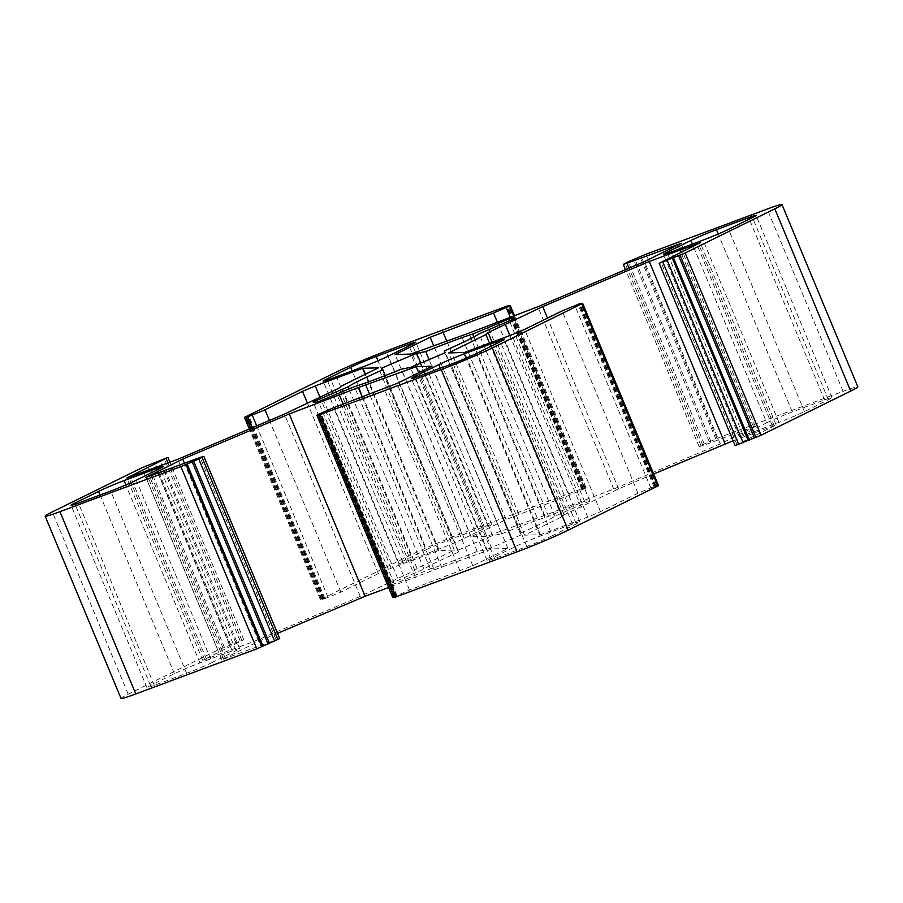 <?xml version="1.0" encoding="UTF-8"?>
<svg xmlns="http://www.w3.org/2000/svg" width="903" height="903" viewBox="0 0 903 903"><rect width="100%" height="100%" fill="white"/><g stroke="black" fill="none" stroke-linecap="round" stroke-linejoin="round"><path stroke-width="0.68" stroke-dasharray="4.51 3.39" d="M212.115 662.509A19.764 0.971 157.4 0 1 186.582 673.322L154.311 685.343A19.764 0.971 157.4 0 1 146.929 687.589A19.764 0.971 157.4 0 1 150.519 685.467L174.414 673.694A19.764 0.971 157.4 0 1 199.947 662.881L232.218 650.849A19.764 0.971 157.4 0 1 239.6 648.602A19.764 0.971 157.4 0 1 236.022 650.736L212.115 662.509L136.24 480.238M552.354 535.716A19.764 0.971 157.4 0 1 526.833 546.529L494.562 558.551A19.764 0.971 157.4 0 1 487.18 560.797A19.764 0.971 157.4 0 1 490.758 558.675L514.665 546.902A19.764 0.971 157.4 0 1 540.197 536.077L572.468 524.056A19.764 0.971 157.4 0 1 579.85 521.81A19.764 0.971 157.4 0 1 576.261 523.943L552.354 535.716L476.491 353.445M392.726 597.447L409.477 589.998L472.833 565.741L507.904 548.471L492.045 548.945L434.185 569.838L388.595 587.503M277.514 633.364L258.585 641.378L221.72 659.709L279.704 638.613M121.025 698.437A39.529 1.93 157.4 0 1 128.192 694.17L217.837 650.025L243.799 639.696L202.723 660.285L253.743 641.525L360.286 596.398L414.861 570.425L417.084 568.427L454.322 550.085L438.474 550.57L391.146 568.201L378.38 573.608L340.882 592.075L323.726 599.118L322.247 599.569L324.764 598.181L320.351 599.626L410.707 555.052A39.529 1.93 157.4 0 1 461.772 533.425L584.241 487.891L581.724 489.279L585.426 488.252L569.398 495.273L506.03 519.53L470.971 536.8L486.819 536.326L544.69 515.432L613.747 489.02L720.289 443.892L757.143 425.561L702.861 445.54L699.17 446.658L704.216 443.983L722.095 436.42L843.086 391.326A39.529 1.93 157.4 0 1 857.85 386.834M735.076 445.574L776.151 424.986L733.078 440.777M653.682 474.007L618.589 488.873L564.014 514.845L561.79 516.843L524.541 535.186L540.4 534.711L587.729 517.069L600.495 511.662L637.981 493.196L655.149 486.153L656.628 485.701L654.111 487.089L658.524 485.645M394.634 597.38L397.151 596.003L394.43 596.906M501.616 533.831A72.15 3.522 157.4 0 1 548.55 516.335L584.523 501.323A108.721 5.316 157.4 0 1 589.806 500.86A108.721 5.316 157.4 0 1 589.794 501.131L554.939 516.144A72.15 3.522 157.4 0 1 520.162 533.267L521.234 534.892A108.721 5.316 157.4 0 1 486.333 549.679L477.258 551.44A72.15 3.522 157.4 0 1 430.325 568.935L394.351 583.948A108.721 5.316 157.4 0 1 389.069 584.41A108.721 5.316 157.4 0 1 389.08 584.139L423.936 569.127A72.15 3.522 157.4 0 1 458.713 552.004L457.64 550.379A108.721 5.316 157.4 0 1 492.541 535.603L501.616 533.831L429.094 359.597M766.76 422.762A19.764 0.971 157.4 0 1 792.292 411.949L824.563 399.927A19.764 0.971 157.4 0 1 831.945 397.681A19.764 0.971 157.4 0 1 828.356 399.803L804.449 411.576A19.764 0.971 157.4 0 1 778.917 422.401L746.657 434.422A19.764 0.971 157.4 0 1 739.275 436.668A19.764 0.971 157.4 0 1 742.853 434.535L766.76 422.762L692.387 244.092M426.509 549.555A19.764 0.971 157.4 0 1 452.042 538.741L484.313 526.72A19.764 0.971 157.4 0 1 491.695 524.474A19.764 0.971 157.4 0 1 488.105 526.607L464.21 538.369A19.764 0.971 157.4 0 1 438.677 549.193L406.406 561.214A19.764 0.971 157.4 0 1 399.024 563.461A19.764 0.971 157.4 0 1 402.603 561.327L426.509 549.555L352.136 370.885M441.781 567.682L369.62 394.306M492.045 548.945L418.71 372.758M434.185 569.838L362.261 397.049M415.391 577.514L343.219 404.149M258.585 641.378L184.46 463.307M253.743 641.525L177.88 459.255M360.286 596.398L284.411 414.127M397.523 578.055L321.66 395.785M414.861 570.425L338.986 388.155M417.084 568.427L341.21 386.157M454.322 550.085L378.459 367.814M438.474 550.57L365.128 374.373M470.971 536.8L395.096 354.529M486.819 536.326L410.955 354.055M537.082 517.588L461.219 335.318M544.69 515.432L468.815 333.162M563.483 507.757L487.609 325.486M613.747 489.02L537.872 306.749M720.289 443.892L644.415 261.622M618.589 488.873L547.511 318.127M581.34 507.215L509.879 335.532M564.014 514.845L492.124 342.147M561.79 516.843L489.482 343.14M524.541 535.186L448.678 352.915M540.4 534.711L464.526 352.43M507.904 548.471L432.029 366.2M548.55 516.335L473.883 336.954M584.523 501.323L509.382 320.813M589.794 501.131L513.92 318.861M554.939 516.144L479.064 333.873M520.162 533.267L445.021 352.768M521.234 534.892L445.36 352.621M486.333 549.679L410.459 367.397M477.258 551.44L401.383 369.169M430.325 568.935L354.45 386.665M394.351 583.948L318.477 401.677M389.08 584.139L313.397 402.332M423.936 569.127L348.942 388.967M458.713 552.004L385.265 375.569M457.64 550.379L381.766 368.108M492.541 535.603L420.742 363.119M223.515 658.648L147.866 476.919M225.411 658.592L149.548 476.321M276.013 639.742L200.139 457.46M128.192 694.17L52.318 511.899M217.837 650.025L141.963 467.754M222.939 647.869L147.065 465.598M224.407 647.316L148.532 465.045M229.509 645.16L153.645 462.889M230.604 644.618L154.729 462.347M235.706 642.462L159.831 460.191M240.108 640.814L164.233 458.543M242.004 640.758L167.981 462.946M204.518 659.224L128.869 477.495M206.415 659.167L130.54 476.897M391.146 568.201L319.764 396.722M378.38 573.608L307.302 402.851M340.882 592.075L269.455 420.459M328.116 597.481L256.689 425.866M323.726 599.118L252.366 427.695M322.958 599.14L247.095 416.87M324.053 598.61L248.178 416.339M323.285 598.633L247.535 416.644M321.818 599.174L250.729 428.394M321.062 599.197L245.187 416.926M410.707 555.052L334.832 372.781M461.772 533.425L385.897 351.154M582.762 488.331L506.888 306.061M583.53 488.309L507.791 306.377M582.435 488.85L506.662 306.794M583.203 488.828L507.328 306.557M584.67 488.275L508.795 306.004M585.426 488.252L513.638 315.79M582.164 489.855L510.229 317.055M569.398 495.273L497.237 321.897M518.796 514.123L446.635 340.747M506.03 519.53L433.632 345.601M755.36 426.622L679.485 244.352M753.452 426.679L677.882 245.142M702.861 445.54L629.019 268.146M700.954 445.597L625.09 263.326M704.216 443.983L628.341 261.712M709.329 441.827L633.455 259.556M710.796 441.274L634.922 259.003M715.898 439.118L640.024 256.847M716.982 438.576L641.107 256.305M722.095 436.42L646.221 254.149M843.086 391.326L767.211 209.056M736.871 444.513L660.996 262.242M774.356 426.047L698.482 243.776M772.46 426.103L696.89 244.566M587.729 517.069L511.854 334.799M600.495 511.662L524.62 329.392M637.981 493.196L562.117 310.925M650.747 487.789L574.884 305.519M655.149 486.153L579.274 303.882M655.905 486.13L580.178 304.198M654.822 486.661L579.037 304.616M655.589 486.638L579.715 304.367M657.045 486.096L581.182 303.826M395.345 596.962L319.47 414.691M396.44 596.42L320.565 414.15M395.672 596.443L319.922 414.466M393.448 597.018L317.574 414.748M396.71 595.416L320.836 413.145M409.477 589.998L333.602 407.727M460.067 571.147L384.204 388.877M472.833 565.741L396.97 383.47M526.833 546.529L450.958 364.259M494.562 558.551L418.687 376.28M490.758 558.675L415.346 377.488M514.665 546.902L440.292 368.232M540.197 536.077L466.129 358.141M572.468 524.056L497.203 343.242M576.261 523.943L500.397 341.673M792.292 411.949L718.224 234.001M824.563 399.927L749.298 219.113M828.356 399.803L752.481 217.533M804.449 411.576L728.586 229.306M778.917 422.401L703.053 240.119M746.657 434.422L670.782 252.151M742.853 434.535L667.441 253.348M186.582 673.322L110.708 491.051M154.311 685.343L78.437 503.073M150.519 685.467L75.096 504.28M174.414 673.694L100.052 495.025M199.947 662.881L125.878 484.934M232.218 650.849L156.953 470.034M236.022 650.736L160.147 468.465M452.042 538.741L377.973 360.794M484.313 526.72L409.048 345.905M488.105 526.607L412.242 344.325M464.21 538.369L388.335 356.098M438.677 549.193L362.803 366.923M406.406 561.214L330.532 378.944M402.603 561.327L327.191 380.14M221.72 659.709L145.857 477.439M243.799 639.696L169.922 462.223M202.723 660.285L126.849 478.014M322.247 599.569L250.955 428.293M324.764 598.181L248.889 415.911M320.351 599.626L249.318 428.993M584.241 487.891L508.57 306.094M581.724 489.279L505.849 306.997M586.137 487.834L514.405 315.497M757.143 425.561L681.28 243.291M699.17 446.658L625.486 269.636M776.151 424.986L700.276 242.715M656.628 485.701L580.956 303.905M654.111 487.089L578.236 304.819M397.151 596.003L321.276 413.721M589.806 500.86L513.931 318.59M389.069 584.41L313.194 402.14M487.18 560.797L411.305 378.526M579.85 521.81L503.976 339.539M831.945 397.681L756.071 215.411M739.275 436.668L663.4 254.398M146.929 687.589L71.055 505.319M239.6 648.602L163.725 466.332M491.695 524.474L415.82 342.203M399.024 563.461L323.15 381.19"/><path stroke-width="1.35" d="M388.595 587.503L365.128 596.251L277.514 633.364M203.83 456.342L279.704 638.613L256.779 648.851L135.789 693.944A39.529 1.93 157.4 0 1 121.025 698.437L45.15 516.166A39.529 1.93 157.4 0 1 52.318 511.899L141.963 467.754L167.924 457.426L126.849 478.014L177.88 459.255L284.411 414.127L338.986 388.155L341.21 386.157L378.459 367.814L362.6 368.289L315.271 385.931L302.505 391.338L265.019 409.804L247.851 416.847L246.372 417.299L248.889 415.911L244.476 417.355L334.832 372.781A39.529 1.93 157.4 0 1 385.897 351.154L508.366 305.62L505.849 306.997L509.552 305.982L493.523 313.002L430.167 337.259L395.096 354.529L410.955 354.055L468.815 333.162L537.872 306.749L644.415 261.622L681.28 243.291L626.987 263.258L623.296 264.387L628.341 261.712L646.221 254.149L767.211 209.056A39.529 1.93 157.4 0 1 781.975 204.563A39.529 1.93 157.4 0 1 774.808 208.83L685.163 252.975L659.201 263.304L700.276 242.715L649.257 261.475L542.714 306.602L488.139 332.575L485.916 334.573L448.678 352.915L464.526 352.43L511.854 334.799L524.62 329.392L562.117 310.925L579.274 303.882L580.753 303.431L578.236 304.819L582.649 303.374L492.293 347.948A39.529 1.93 157.4 0 1 441.228 369.575L318.759 415.109L321.276 413.721L317.574 414.748L333.602 407.727L396.97 383.47L432.029 366.2L416.181 366.674L358.31 387.568L289.253 413.98L182.711 459.108L145.857 477.439L200.139 457.46L203.83 456.342L198.784 459.017L180.905 466.58L59.914 511.674A39.529 1.93 157.4 0 1 45.15 516.166M781.975 204.563L857.85 386.834A39.529 1.93 157.4 0 1 850.682 391.101L761.037 435.246L735.076 445.574L659.201 263.304M733.078 440.777L653.682 474.007M582.649 303.374L658.524 485.645L568.168 530.219A39.529 1.93 157.4 0 1 517.103 551.846L394.634 597.38L318.759 415.109M394.43 596.906L392.726 597.447L316.863 415.166M416.667 353.321L425.742 351.56A72.15 3.522 157.4 0 1 472.675 334.065L508.649 319.052A108.721 5.316 157.4 0 1 513.931 318.59A108.721 5.316 157.4 0 1 513.92 318.861L479.064 333.873A72.15 3.522 157.4 0 1 444.287 350.996L445.36 352.621A108.721 5.316 157.4 0 1 410.459 367.397L401.383 369.169A72.15 3.522 157.4 0 1 354.45 386.665L318.477 401.677A108.721 5.316 157.4 0 1 313.194 402.14A108.721 5.316 157.4 0 1 313.206 401.869L348.061 386.856A72.15 3.522 157.4 0 1 382.838 369.733L381.766 368.108A108.721 5.316 157.4 0 1 416.667 353.321L420.742 363.119M500.397 341.673L476.491 353.445A19.764 0.971 157.4 0 1 450.958 364.259L418.687 376.28A19.764 0.971 157.4 0 1 411.305 378.526A19.764 0.971 157.4 0 1 414.895 376.393L438.79 364.631A19.764 0.971 157.4 0 1 464.323 353.807L496.594 341.786A19.764 0.971 157.4 0 1 503.976 339.539A19.764 0.971 157.4 0 1 500.397 341.673M666.978 252.264L690.885 240.491A19.764 0.971 157.4 0 1 716.418 229.678L748.689 217.657A19.764 0.971 157.4 0 1 756.071 215.411A19.764 0.971 157.4 0 1 752.481 217.533L728.586 229.306A19.764 0.971 157.4 0 1 703.053 240.119L670.782 252.151A19.764 0.971 157.4 0 1 663.4 254.398A19.764 0.971 157.4 0 1 666.978 252.264L667.441 253.348M160.147 468.465L136.24 480.238A19.764 0.971 157.4 0 1 110.708 491.051L78.437 503.073A19.764 0.971 157.4 0 1 71.055 505.319A19.764 0.971 157.4 0 1 74.644 503.197L98.551 491.424A19.764 0.971 157.4 0 1 124.083 480.599L156.343 468.578A19.764 0.971 157.4 0 1 163.725 466.332A19.764 0.971 157.4 0 1 160.147 468.465M326.739 379.057L350.646 367.284A19.764 0.971 157.4 0 1 376.167 356.471L408.438 344.449A19.764 0.971 157.4 0 1 415.82 342.203A19.764 0.971 157.4 0 1 412.242 344.325L388.335 356.098A19.764 0.971 157.4 0 1 362.803 366.923L330.532 378.944A19.764 0.971 157.4 0 1 323.15 381.19A19.764 0.971 157.4 0 1 326.739 379.057L327.191 380.14M369.62 394.306L365.918 385.412M418.71 372.758L416.181 366.674M362.261 397.049L358.31 387.568M343.219 404.149L339.517 395.243M365.128 596.251L289.253 413.98M184.46 463.307L182.711 459.108M365.128 374.373L362.6 368.289M725.12 443.745L649.257 261.475M547.511 318.127L542.714 306.602M509.879 335.532L505.477 324.945M492.124 342.147L488.139 332.575M489.482 343.14L485.916 334.573M473.883 336.954L472.675 334.065M429.094 359.597L425.742 351.56M509.382 320.813L508.649 319.052M445.021 352.768L444.287 350.996M348.942 388.967L348.061 386.856M385.265 375.569L382.838 369.733M277.91 639.674L202.046 457.403M274.659 641.288L198.784 459.017M269.546 643.444L193.671 461.173M268.078 643.997L192.204 461.726M262.976 646.153L187.102 463.882M261.893 646.695L186.018 464.424M256.779 648.851L180.905 466.58M135.789 693.944L59.914 511.674M167.981 462.946L166.129 458.487M319.764 396.722L315.271 385.931M307.302 402.851L302.505 391.338M269.455 420.459L265.019 409.804M256.689 425.866L252.253 415.211M252.366 427.695L247.851 416.847M250.729 428.394L245.955 416.904M513.638 315.79L509.552 305.982M510.229 317.055L506.29 307.584M497.237 321.897L493.523 313.002M446.635 340.747L442.933 331.852M433.632 345.601L430.167 337.259M677.882 245.142L677.589 244.408M629.019 268.146L626.987 263.258M850.682 391.101L774.808 208.83M761.037 435.246L685.163 252.975M755.935 437.402L680.061 255.131M754.468 437.955L678.593 255.684M749.355 440.111L673.491 257.84M748.271 440.653L672.396 258.382M743.169 442.809L667.294 260.538M738.767 444.457L662.892 262.186M696.89 244.566L696.585 243.833M657.813 486.074L581.938 303.803M568.168 530.219L492.293 347.948M517.103 551.846L441.228 369.575M396.112 596.939L320.238 414.669M394.205 596.996L318.33 414.725M415.346 377.488L414.895 376.393M440.292 368.232L438.79 364.631M466.129 358.141L464.323 353.807M497.203 343.242L496.594 341.786M718.224 234.001L716.418 229.678M692.387 244.092L690.885 240.491M749.298 219.113L748.689 217.657M75.096 504.28L74.644 503.197M100.052 495.025L98.551 491.424M125.878 484.934L124.083 480.599M156.953 470.034L156.343 468.578M377.973 360.794L376.167 356.471M352.136 370.885L350.646 367.284M409.048 345.905L408.438 344.449M169.922 462.223L167.924 457.426M250.955 428.293L246.372 417.299M249.318 428.993L244.476 417.355M514.405 315.497L510.274 305.553M625.486 269.636L623.296 264.387"/></g></svg>
